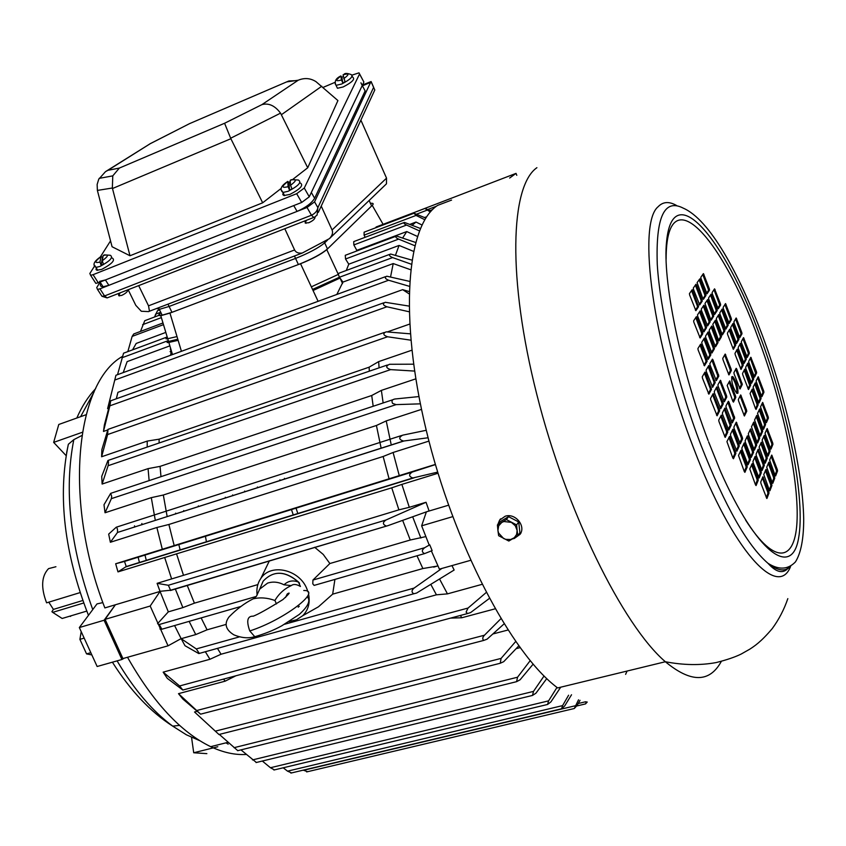 <?xml version="1.0" encoding="UTF-8"?>
<svg xmlns="http://www.w3.org/2000/svg" width="846" height="846" viewBox="0 0 846 846"><rect width="100%" height="100%" fill="white"/><g stroke="black" fill="none" stroke-linecap="round" stroke-linejoin="round"><path stroke-width="1.27" d="M284.023 584.798C288.2 580.832 293.023 579.944 298.469 582.122L300.436 586.479C296.523 584.163 293.456 583.877 291.236 585.612L284.023 584.798C278.461 581.932 272.983 581.371 267.611 583.106L259.722 589.112L256.359 596.388L253.134 598.862C260.124 597.181 267.389 597.731 274.918 600.48L276.462 603.938M253.028 616.163C247.339 616.078 246.26 621.006 249.792 630.947L254.794 636.721L259.246 635.515M291.236 585.612C284.298 588.795 278.863 593.755 274.918 600.48M256.359 596.388L253.134 598.862M298.437 582.09L298.469 582.122C285.113 570.669 273.332 570.352 263.138 581.181L260.367 587.621M91.294 654.815L86.556 653.895L79.905 639.365L81.142 632.025M79.905 639.365L83.754 638.233M90.332 652.805L86.556 653.895M497.882 524.361L499.595 520.174L505.199 516.229C515.299 512.729 526.275 526.138 520.036 534.355L514.252 538.49L512.676 538.817M517.826 535.666L517.128 530.442L516.62 534.482L514.315 537.718L510.656 539.515L505.686 539.336L503.624 538.511L498.58 533.033L497.924 530.495L498.643 535.698L508.816 541.038L517.826 535.666L519.909 532.694L518.714 521.971L516.62 524.911L506.394 519.571L508.52 516.652L518.714 521.971M506.394 519.571L497.416 524.985L499.574 522.067L508.52 516.652M497.416 524.985L497.924 530.495L498.675 525.842L501.794 522.426L503.867 521.517L511.407 522.384L515.309 525.778L517.128 530.442L516.62 524.911M352.179 76.225L352.845 77.324C355.214 79.186 351.968 82.4 343.138 86.958L337.459 88.27L336.602 86.493M343.804 74.448L343.064 74.913L345.052 81.798L342.81 82.982L341.477 79.894L340.864 75.939L341.858 77.346L343.339 76.531M341.858 77.346L342.81 82.982M362.522 85.774L370.601 82.379L314.575 201.845L307.035 207.482L99.965 288.824L97.512 289.427L96.73 287.577L100.114 282.13M100.103 293.414L101.954 296.28L104.566 295.941L99.965 288.824M107.971 297.57L107.114 297.908L104.566 295.941L311.465 215.222C315.061 213.53 317.208 211.014 317.885 207.64L314.575 201.845M362.532 84.928L371.119 81.554L370.601 82.379M314.416 217.242L317.102 215.053L317.885 207.64L373.604 87.402L371.204 81.914M318.329 212.388L374.799 89.962L373.604 87.402M329.697 238.382L386.474 183.815L386.537 178.146L360.872 120.111M321.226 206.096L332.076 229.975C333.187 232.703 332.309 235.579 329.454 238.614L302.265 253.039C298.416 253.514 295.857 252.489 294.598 249.961L284.806 228.727M128.148 289.713L135.794 305.332L141.314 311.254L148.621 311.603L149.456 311.212L148.526 305.818L138.681 285.62M158.551 307.754L159.323 309.35L169.105 306.464L295.571 258.411C308.98 253.039 318.688 247.846 324.684 242.834L327.624 240.01L324.684 242.834C318.688 247.846 308.98 253.039 295.571 258.411L169.105 306.464L159.323 309.35L156.743 308.441M55.921 566.735L48.55 568.628C41.422 576.147 40.767 587.547 46.593 602.838L80.053 592.612M83.669 603.008L52.685 612.367L62.149 618.468L86.747 611.098M52.685 612.367L51.913 611.7L53.414 609.406L82.76 600.512M70.44 616.427L71.127 615.782M205.43 536.29L206.466 541.969M48.793 602.162L53.414 609.406M369.142 200.47L371.595 205.969L327.465 248.946L324.24 241.861M294.461 256L298.395 264.544C311.804 259.183 321.491 253.99 327.465 248.946M298.395 264.544L171.95 312.333L167.984 304.158M181.425 351.312L169.951 313.094L160.793 315.685C158.223 315.748 158.213 314.712 160.751 312.555L160.846 312.481C158.731 314.617 159.164 315.505 162.157 315.188L171.95 312.333M286.667 81.893L189.525 123.653L150.154 143.746L107.907 170.321L119.339 168.079L112.782 175.862L112.349 188.013L129.988 255.756L262.672 202.807L230.873 138.723L224.581 123.262L261.911 104.629C268.7 102.789 274.908 105.634 280.544 113.142L307.722 167.772L337.924 100.568L315.992 81.66C310.419 78.118 304.486 77.631 298.215 80.222L286.667 81.893L288.898 80.973L294.947 80.698M107.907 170.321L105.464 171.675L98.749 179.193L97.142 184.46L97.385 190.424L112.349 188.013M150.154 143.746L105.909 171.389M129.988 255.756L112.074 246.746L97.385 190.424M189.525 123.653L149.837 143.873M307.722 167.772L293.012 179.204M290.263 181.351L288.803 182.482M281.242 188.362L262.672 202.807M94.329 266.427L89.845 273.491L90.617 275.299L93.071 274.686L296.692 193.692L304.274 188.045L359.561 73.983L359.011 72.851L352.2 75.051M335.005 82.348L323.109 87.392M110.54 240.877L100.357 256.92M359.561 73.983L363.896 82.062L359.582 73.919M363.896 82.062L309.266 196.811L304.274 188.045M94.858 281.866L95.82 283.368L98.284 282.765L301.705 202.448L309.266 196.811M314.627 198.271L365.134 90.913L362.247 85.531L311.328 192.476L314.627 198.271C311.603 203.23 305.755 207.598 297.083 211.394L108.87 285.335L105.412 279.952L293.742 205.599L297.083 211.394M100.811 283.22C99.754 285.525 100.515 286.699 103.085 286.741L108.87 285.335M360.935 82.823L362.247 85.531M105.412 279.952L99.627 281.38M306.432 220.298L305.142 222.984L308.801 222.741C313.21 220.647 315.272 218.723 314.998 216.978M300.214 182.958C303.936 185.084 300.51 188.901 289.924 194.411L283.907 195.532L282.797 194.612L283.177 192.877M291.003 179.838L290.189 180.357L290.548 185.306L291.976 188.848L289.501 190.128L288.074 186.596L287.82 181.393L288.983 182.778L290.305 182.049M288.983 182.778L289.501 190.128M120.026 292.991L118.662 295.656L121.602 295.444C125.673 293.499 127.788 291.616 127.926 289.797M112.19 257.998C115.606 260.018 112.127 263.815 101.753 269.366L96.825 270.244L96.032 269.546L96.349 267.96M103.963 255.069L103.159 255.577L102.25 260.769L103.424 264.195L101.129 265.39L99.965 261.974L101.055 256.497L102.821 257.491M102.472 257.681L101.129 265.39M625.617 674.357L627.076 671.058M451.563 200.09L437.636 205.377C406.757 225.173 398.73 316.425 426.183 430.032C453.435 543.555 511.291 653.62 557.651 687.935L665.358 661.741C690.971 682.944 709.625 682.828 721.331 661.392M737.934 393.179C738.22 387.267 736.506 381.736 732.805 376.586L731.748 376.777C731.43 382.614 733.133 388.145 736.834 393.369L737.934 393.179M736.908 393.411C737.099 387.405 735.375 381.916 731.737 376.925L731.695 376.893M418.929 396.573L395.103 398.984C392.153 399.428 391.317 400.909 392.607 403.426L396.129 404.621L420.367 403.838M111.365 498.654L111.683 496.369L110.667 493.366L103.995 504.755L105.041 512.761L111.365 498.654L396.129 404.621M257.121 595.045C256.306 588.774 257.533 583.254 260.822 578.463C270.625 562.992 299.283 569.295 306.876 588.837L308.029 591.978M315.6 584.967L314.109 585.4L312.787 583.814L312.935 580.049L329.866 563.531L410.257 540.012L425.802 536.607M314.649 547.267L323.246 554.437L329.866 563.531M269.24 560.813L268.88 561.892M486.196 592.528L468.05 608.052L466.104 612.07L467.489 613.562L470.609 612.578L489.337 598.45M163.162 672.147L167.297 678.365L182.831 690.04L179.606 685.958L163.162 672.147L209.956 659.267L205.314 651.695M515.648 641.554L501.086 658.41L500.24 663.253L503.708 661.678L518.746 645.91M194.527 711.994L219.04 734.582L194.527 711.994L197.033 711.349M578.527 699.811L574.286 708.514L577.162 705.384L580.039 700.319M124.214 658.199L121.93 659.499L104.09 620.245L115.394 604.774L104.851 607.925C63.154 500.895 75.59 382.995 122.3 356.483M174.583 625.554L181.139 638.603L168.047 645.815L122.913 658.569L105.094 619.357L115.394 604.774L160.053 591.428L168.322 611.859L182.873 607.608L175.249 588.848M225.914 497.913L225.311 497.258M183.751 510.561L183.624 511.439M198.355 505.887L198.958 506.532M160.01 591.312L157.102 583.338L168.343 585.273L170.585 590.233L160.01 591.312M438.017 473.252L401.871 484.398L409.305 507.314L398.9 509.842L157.102 583.338M171.632 578.95L164.674 557.503L117.985 571.885L115.669 563.764L162.305 549.265L156.87 527.502L110.371 542.265L108.669 534.112L116.251 527.217C117.33 527.883 117.731 529.638 117.467 532.472L403.986 440.978L428.097 437.763M155.104 519.243L151.297 497.649L105.041 512.761M149.129 480.602L148.071 468.631L102.112 484.049L101.732 476.372L107.928 460.488C108.605 460.753 108.658 462.498 108.108 465.712L390.63 369.617L414.582 371.077M147.204 447.069L147.215 441.094L101.605 456.755L101.88 449.575L107.971 429.398L107.632 434.548L387.542 336.771L410.828 340.177M107.78 429.937L103.466 431.449L104.386 424.904L110.689 400.803L109.874 405.816L386.897 306.781L409.083 311.751M108.732 408.227L107.611 408.618L107.96 407.233M121.93 659.499L97.142 666.5L79.334 627.552L104.09 620.245M246.207 754.452C235.029 755.129 223.185 752.538 210.675 746.669C180.833 732.181 153.105 702.381 127.513 657.268M500.874 618.733L484.462 635.219C482.484 637.292 482.241 639.026 483.732 640.422L200.608 714.161L182.852 699.039L178.495 693.667L225.152 681.167L223.577 679.095M441.824 568.47L414.128 588.076C411.473 590.339 411.368 592.242 413.789 593.765L198.789 653.567L184.988 645.71L181.192 638.698L195.743 634.574L189.134 621.366M79.334 627.552L97.004 603.907L102.757 602.627M92.753 609.585C70.186 546.802 63.873 490.162 73.814 439.656L81.819 435.531M228.187 744.142L225.956 742.841M86.081 414.72L58.776 424.481L53.658 442.395L66.136 455.634M82.326 432.285L53.658 442.395M73.814 439.656L68.357 444.266L66.633 452.726M191.556 737.384L193.713 752.76L206.858 753.638M217.803 746.743L193.713 752.76M516.79 175.323L516.028 173.377L509.652 178.03M304.539 614.682L318.466 606.783L332.668 594.156L422.873 568.544L437.953 565.974M433.691 567.116L436.409 566.355M451.976 565.604L454.133 570.035L416.581 593.057L413.789 593.765M439.529 578.981L447.46 593.871L482.009 584.364M460.361 615.476L461.831 617.749L495.09 608.834M492.837 633.982L507.917 630.037M516.123 648.66L520.026 647.666M470.588 560.338L439.402 569.147L431.386 550.958M452.684 516.652L421.646 525.821L429.165 544.972L429.726 544.803L432.137 550.598L424.544 553.612C421.594 552.047 421.625 550.09 424.65 547.722L312.935 580.049M448.539 505.21L426.839 511.693M426.363 511.872L421.646 525.821M409.305 507.314L426.035 502.27L429.081 510.889L387.933 525.652L170.585 590.233M412.668 516.779L420.874 538.045M409.623 324.103L387.51 331.854M411.854 350.212L378.659 361.612L379.082 367.841M415.798 378.849L381.377 390.387L383.143 402.95M421.509 409.379L386.22 420.906L391 443.738M428.954 441.094L393.094 452.483L399.27 475.621L435.373 464.412M586.331 701.873L585.527 703.904L587.24 702.021M307.553 771.7L303.28 770.146M568.597 695.222L562.601 705.606L561.575 708.779L564.694 705.934L571.526 694.767M291.595 772.916L287.545 771.161L283.199 767.798M556.985 687.417L548.589 700.858L547.573 704.464L550.883 701.926L560.718 687.195M274.442 769.892L270.434 767.734L262.334 761.04M544.052 675.975L533.488 691.404L532.494 695.433L535.93 693.212L546.759 678.598M256.391 762.479L240.951 749.873M530.156 660.694L517.541 677.223L516.599 681.665L520.11 679.772L533.107 664.173M237.768 750.666L219.326 734.413M483.732 640.422L487.085 639.164L504.036 623.914M225.152 681.167L235.865 675.795M200.608 714.161L178.495 693.667M450.527 618.119L461.831 617.749M209.956 659.267L221.039 654.233L436.43 594.812L447.46 593.871M430.773 584.343L436.43 594.812M195.743 634.574L207.08 629.815L226.115 624.411M199.296 653.366L196.293 648.935L181.192 638.698M416.993 555.79L422.873 568.544M429.726 544.803L424.65 547.722M426.035 502.27L385.924 520.026C382.551 522.426 382.614 524.404 386.114 525.948M401.871 484.398L391.74 487.814L398.9 509.842M391.74 487.814L164.674 557.503M435.426 464.591L412.309 472.026C408.576 474.458 408.745 476.446 412.827 477.979L437.668 472.11M117.985 571.885L126.234 566.545L124.51 561.437L115.669 563.764M162.305 549.265L399.27 475.621M393.094 452.483L383.143 456.491L389.065 478.751M383.143 456.491L168.883 524.478L156.87 527.502M110.371 542.265L117.383 532.62M426.247 430.286L402.601 435.182C398.54 437.572 398.826 439.529 403.457 441.03L403.986 440.978M386.22 420.906L376.417 425.485L380.996 447.449M376.417 425.485L163.331 495.016L151.297 497.649M381.377 390.387L371.711 395.505L373.192 406.249M371.711 395.505L160.063 466.379L148.071 468.631M102.112 484.049L108.108 465.712M413.599 364.192L389.467 364.288C385.48 366.181 385.871 367.947 390.63 369.617M378.659 361.612L369.099 367.196L369.342 371.172M369.099 367.196L159.111 439.18L147.215 441.094M101.605 456.755L107.632 434.548M410.289 333.832L386.104 331.844C382.678 333.514 383.164 335.164 387.542 336.771M103.466 431.449L109.874 405.816M408.967 306.072L385.216 302.286C382.35 303.756 382.91 305.247 386.897 306.781M116.336 398.783L117.932 392.311L402.654 289.649L409.02 293.784M409.083 291.532L402.654 289.649M117.932 392.311L116.293 398.794M409.549 281.369L386.759 276.208C384.422 277.446 385.046 278.789 388.621 280.238L409.274 286.286M107.611 408.618L115.955 375.254L385.533 276.653M410.553 269.715L393.21 263.561L390.598 276.748M393.21 263.561L342.916 282.099L339.447 277.245L392.597 257.575L411.23 264.185M411.833 260.092L390.598 254.022C388.748 255.048 389.414 256.232 392.597 257.575M413.43 251.315L399.058 245.435L395.558 255.037M399.058 245.435L348.774 264.185L345.538 259.003L345.263 255.302L395.812 236.32M415.566 242.432L396.563 236.034C395.145 236.838 395.843 237.863 398.635 239.111L414.72 245.678M417.385 236.415L406.736 231.571L402.823 237.726M406.736 231.571L356.811 250.342L353.84 244.938L353.723 241.618L403.87 222.635M420.399 228.462L404.441 222.413C403.394 223.027 404.092 223.894 406.535 225.047L419.394 230.873M421.985 224.983L415.999 222.043L412.372 225.089M365.144 237.292L364.097 235.125L364.108 232.185L413.567 213.393M415.999 222.043L410.268 224.211M425.824 218.078L413.98 213.234L416.052 215.423L424.808 219.717M426.638 216.84L424.523 217.475M431.206 211.024L424.914 208.444L430.339 211.997M402.654 520.375L410.257 540.012M427.97 209.438L436.483 206.202M105.094 619.357L150.186 606.032L160.053 591.428M168.047 645.815L150.186 606.032M217.422 648.332L221.039 654.233M308.494 593.723C310.334 602.627 308.399 609.966 302.678 615.751L296.523 619.78L289.131 621.546M332.668 594.156L334.921 579.404M201.137 617.908L207.08 629.815M183.36 574.846L176.624 554.098M168.883 524.478L174.17 545.543M163.331 495.016L167.043 515.901M160.063 466.379L160.983 476.668M159.111 439.18L159.111 443.008M169.951 313.094L300.542 263.73L318.107 301.313M169.877 345.866L127.133 361.623L123.209 372.6M171.125 355.077L170.543 348.097M342.916 282.099L336.824 294.471M389.625 254.382L339.013 273.173L338.326 274.411L339.447 277.245L312.555 289.427M348.774 264.185L346.3 270.466M375.613 227.807L376.163 226.971L424.639 208.55M370.728 203.347L371.373 203.273C373.467 203.199 373.752 203.897 372.219 205.367L326.768 249.623C321.311 254.212 312.565 258.908 300.542 263.73M356.155 251.209L356.811 250.342M187.178 585.284L194.421 603.156L257.84 584.597M182.873 607.608L194.421 603.156M154.48 317.028L157.536 310.641M140.489 331.421L144.761 320.708L158.932 315.346M162.982 322.971L133.721 333.969L132.135 336.412L163.49 324.642M127.831 351.608L132.135 336.412M165.827 332.404L136.195 343.444L132.547 349.853M117.531 374.672L123.558 353.194L167.201 336.983M159.936 629.001L161.85 629.223L159.228 624.528L157.546 623.682L168.322 611.859M414.202 212.515L516.028 173.377M342.577 283.547L340.029 278.059L313.052 290.495M311.339 286.826L338.326 274.411L326.768 249.623M167.466 337.85C165.372 338.781 165.467 339.066 167.72 338.717L177.004 336.581M178.125 340.325L168.84 342.44C166.493 342.789 166.482 342.45 168.83 341.424M121.951 357.773L168.291 340.61C166.207 341.583 166.292 341.858 168.555 341.467L177.797 339.235M735.576 396.087L729.696 380.912L727.169 385.48L732.89 401.416L733.461 402.114L735.798 397.451L735.576 396.087L734.497 396.414L729.041 381.98L730.119 381.641M729.019 374.884L731.367 370.463L731.145 369.12L725.181 354.051L722.77 358.344L722.992 359.698L728.903 374.915M734.127 374.006L740.049 388.97L742.291 384.496L736.739 369.025L736.189 368.317L733.905 372.674L734.127 374.006M740.61 394.987L738.336 399.576L738.558 400.93L744.385 415.999L746.754 411.262L746.521 409.908L740.747 394.955M693.519 289.395L699.684 304.941L702.296 300.996L696.554 285.028L695.972 284.245L693.308 288.063L693.519 289.395M689.638 294.979L695.888 310.683L698.553 306.654L692.747 290.506L692.155 289.723L689.437 293.625L689.638 294.979M701.482 310.493L707.626 325.953L710.164 321.861L709.953 320.528L704.443 305.945L703.872 305.184L701.271 309.15L701.482 310.493M709.413 331.495L715.526 346.871L718 342.63L717.789 341.287L712.3 326.768L711.729 326.017L709.202 330.141L709.413 331.495M697.707 316.288L703.925 331.918L706.516 327.73L706.304 326.376L700.731 311.645L700.15 310.873L697.495 314.934L697.707 316.288M693.847 322.22L700.139 338.009L702.793 333.726L702.582 332.362L696.945 317.462L696.343 316.69L693.635 320.846L693.847 322.22M705.733 337.512L711.92 353.046L714.447 348.711L714.236 347.357L708.684 332.679L708.113 331.928L705.522 336.148L705.733 337.512M701.979 343.666L708.239 359.37L710.82 354.929L710.608 353.565L704.993 338.728L704.401 337.977L701.757 342.281L701.979 343.666M698.13 349.958L704.464 365.832L707.108 361.295L706.896 359.899L701.218 344.914L700.615 344.153L697.908 348.563L698.13 349.958M710.069 365.017L716.298 380.637L718.814 376.047L713.009 359.899L712.427 359.159L709.847 363.632L710.069 365.017M720.411 380.256L717.905 384.877L718.127 386.273L724.324 401.808L726.777 397.06L726.545 395.674L720.411 380.256M706.325 371.542L712.628 387.32L715.208 382.625L709.329 366.307L708.737 365.567L706.103 370.136L706.325 371.542M716.816 386.886L714.257 391.613L714.479 393.02L720.75 408.724L723.256 403.87L723.034 402.463L716.816 386.886M702.487 378.215L708.874 394.162L711.507 389.361L705.564 372.864L704.961 372.113L702.265 376.787L702.487 378.215M713.146 393.654L710.524 398.498L710.746 399.925L717.101 415.788L719.66 410.828L719.438 409.401L713.146 393.654M743.475 337.691L741.318 341.668L741.54 342.947L747.24 357.446L749.345 353.353L749.133 352.095L743.581 337.67M736.115 318.033L733.905 321.882L734.117 323.151L739.732 337.744L742.005 333.768L741.794 332.51L736.221 318.011M740.387 343.391L738.188 347.452L738.399 348.742L744.046 363.41L746.32 359.212L746.109 357.932L740.387 343.391M737.236 349.208L734.984 353.364L735.206 354.664L741.033 369.448L743.232 365.186L743.021 363.886L737.236 349.208M732.943 323.542L730.69 327.465L730.902 328.756L736.58 343.487L738.907 339.426L738.685 338.157L733.048 323.521M725.466 303.619L723.15 307.394L723.362 308.674L729.178 323.458L731.452 319.566L731.24 318.297L725.572 303.598M729.707 329.168L727.401 333.176L727.613 334.477L733.355 349.356L735.734 345.21L735.512 343.92L729.707 329.168M722.146 309.033L719.777 312.904L719.988 314.194L725.879 329.126L728.195 325.15L727.983 323.859L722.146 309.033M714.553 288.824L712.12 292.547L712.332 293.837L718.243 308.843L720.633 305.004L720.422 303.725L714.553 288.824M718.751 314.575L716.329 318.53L716.541 319.841L722.378 334.931L724.874 330.849L724.652 329.549L718.751 314.575M721.257 335.354L715.399 320.222L712.808 324.272L718.487 340.092L719.047 340.832L721.469 336.676L721.257 335.354L720.2 335.693L714.711 321.163M711.074 294.165L708.588 297.961L708.789 299.273L714.669 314.437L717.218 310.503L717.006 309.202L711.074 294.165M713.516 314.807L707.626 299.59L704.972 303.492L710.672 319.376L711.243 320.126L713.728 316.118L713.516 314.807L712.459 315.156L706.928 300.499M703.354 273.66L700.805 277.308L701.017 278.609L707.034 293.837L709.53 290.062L709.318 288.772L703.46 273.639M705.744 294.165L699.811 278.873L697.104 282.627L702.825 298.564L703.396 299.325L705.945 295.476L705.744 294.165L704.676 294.524L699.103 279.751M774.534 476.784L768.898 462.159L766.719 467.235L772.261 482.664L772.789 483.299L774.767 478.149L774.534 476.784L773.477 477.091L768.295 463.344M777.326 469.583L771.753 455.085L769.627 460.055L775.095 475.336L775.613 475.96L777.559 470.926L777.326 469.583L776.279 469.879L771.15 456.258M767.026 456.84L761.358 442.141L759.116 447.069L764.678 462.561L765.207 463.206L767.259 458.194L767.026 456.84L765.958 457.147L760.744 443.283M759.475 436.811L753.775 422.038L751.481 426.818L757.064 442.363L757.593 443.029L759.708 438.154L759.475 436.811L758.418 437.118L753.152 423.148M769.892 449.829L764.298 435.267L762.109 440.089L767.597 455.423L768.126 456.068L770.124 451.161L769.892 449.829L768.845 450.125L763.684 436.399M772.715 442.955L767.163 428.531L765.027 433.258L770.463 448.443L770.981 449.078L772.937 444.277L772.715 442.955L771.668 443.251L766.571 429.662M762.436 429.99L756.8 415.354L754.558 420.05L760.068 435.426L760.596 436.092L762.658 431.323L762.436 429.99L761.389 430.297L756.176 416.465M765.334 423.307L759.761 408.819L757.561 413.408L763.018 428.636L763.536 429.292L765.556 424.629L765.334 423.307L764.298 423.613L759.148 409.919M768.168 416.771L762.658 402.421L760.512 406.915L765.905 421.995L766.413 422.64L768.401 418.072L768.168 416.771L767.142 417.078L762.056 403.51M757.921 403.584L752.316 389.023L750.074 393.475L755.541 408.755L756.07 409.432L758.153 404.896L757.921 403.584L756.884 403.902L751.703 390.091M748.573 389.477L750.709 385.078L750.487 383.777L744.734 369.173L742.545 373.456L742.767 374.767L748.456 389.509M760.85 397.239L755.298 382.815L753.099 387.172L758.513 402.305L759.031 402.971L761.072 398.529L760.85 397.239L759.814 397.546L754.685 383.873M751.618 383.217L753.712 378.913L753.49 377.623L747.801 363.156L745.664 367.354L745.876 368.655L751.502 383.249M763.705 391.021L758.228 376.734L756.07 381.007L761.421 395.981L761.929 396.647L763.927 392.301L763.705 391.021L762.69 391.328L757.614 377.792M754.6 377.083L756.652 372.864L756.43 371.595L750.804 357.266L748.71 361.379L748.932 362.659L754.495 377.115M758.016 478.815L752.157 463.682L749.768 468.938L755.52 484.917L756.07 485.572L758.259 480.221L758.016 478.815L756.927 479.122L751.523 464.835M759.179 477.958L761.315 472.724L761.083 471.328L755.14 456.375L752.951 461.493L753.183 462.889L759.042 477.99M766.941 498.453L769.014 493.081L768.781 491.685L762.859 476.795L760.734 482.061L760.966 483.468L766.793 498.495M771.689 484.155L765.99 469.382L763.758 474.564L769.363 490.162L769.892 490.796L771.922 485.53L771.689 484.155L770.621 484.451L765.376 470.566M758.206 449.194L756.07 454.196L756.303 455.582L762.077 470.535L764.319 465.374L764.086 464.01L758.206 449.194M750.55 428.88L748.34 433.744L748.573 435.119L754.378 450.146L756.684 445.133L756.451 443.769L750.55 428.88M747.388 435.859L745.136 440.829L745.358 442.215L751.237 457.39L753.596 452.272L753.363 450.886L747.388 435.859M735.629 452.028L729.569 436.43L726.926 441.612L732.858 458.067L733.44 458.754L735.861 453.467L735.629 452.028L734.518 452.356L728.882 437.53M725.286 437.319L727.782 432.19L727.549 430.762L721.289 415.111L718.74 420.102L718.963 421.541L725.149 437.361M746.976 465.607L741.022 450.241L738.495 455.455L744.343 471.677L744.903 472.343L747.208 467.024L746.976 465.607L745.876 465.913L740.356 451.373M744.152 442.976L741.847 448.063L742.079 449.469L748.023 464.792L750.434 459.568L750.201 458.162L744.311 442.955M728.84 430.022L731.282 425.009L731.05 423.603L724.863 408.1L722.368 412.985L722.6 414.403L728.702 430.064M726.143 407.434L732.308 422.884L734.698 417.987L728.924 401.966L728.364 401.258L725.921 406.027L726.143 407.434M736.274 422.165L733.905 427.093L734.127 428.499L740.261 443.875L742.587 438.82L742.354 437.424L736.274 422.165M730.68 435.701L736.887 451.225L739.256 446.064L739.034 444.647L733.45 429.927L732.879 429.229L730.447 434.273L730.68 435.701M732.89 401.406L734.719 397.779L734.497 396.414M728.48 374.218L730.299 370.791L730.087 369.459L724.631 355.013M739.499 388.272L741.233 384.824L741.011 383.502L735.671 369.321M743.951 415.227L745.686 411.579L745.463 410.225L740.102 396.023M699.198 304.412L701.218 301.356L701.006 300.034L695.37 285.113M695.391 310.144L697.474 307.013L697.263 305.67L691.552 290.59M707.119 325.382L709.085 322.21L708.874 320.877L703.28 306.072M714.997 346.257L716.932 342.968L716.71 341.636L711.169 326.947M703.407 331.336L705.437 328.079L705.226 326.736L699.557 311.772M699.621 337.427L701.704 334.075L701.482 332.711L695.761 317.599M711.391 352.433L713.368 349.06L713.146 347.706L707.542 332.859M707.7 358.757L709.731 355.278L709.508 353.903L703.83 338.908M703.914 365.208L706.008 361.644L705.786 360.248L700.033 345.094M715.737 379.981L717.725 376.385L717.503 375L711.867 360.132M723.753 401.11L725.678 397.398L725.456 396.013L719.872 381.25M712.068 386.664L714.098 382.963L713.876 381.567L708.176 366.54M720.168 408.026L722.156 404.198L721.934 402.802L716.276 387.891M708.303 393.506L710.397 389.699L710.175 388.282L704.401 373.097M716.509 415.09L718.55 411.167L718.328 409.739L712.596 394.67M746.722 356.769L748.329 353.681L748.107 352.412L742.957 338.654M739.341 337.089L740.99 334.096L740.779 332.827L735.576 318.974M743.645 362.712L745.294 359.529L745.072 358.249L739.859 344.364M740.504 368.771L742.196 365.514L741.974 364.214L736.707 350.191M736.179 342.831L737.871 339.754L737.659 338.485L732.403 324.483M728.692 322.865L730.426 319.894L730.214 318.625L724.916 304.518M732.953 348.689L734.688 345.538L734.476 344.248L729.167 330.109M725.382 328.523L727.158 325.488L726.947 324.198L721.585 309.953M717.768 308.272L719.586 305.343L719.375 304.063L713.982 289.702M721.998 334.307L723.816 331.188L723.605 329.887L718.191 315.495M718.54 340.219L720.411 337.015L720.2 335.693M714.288 313.855L716.16 310.842L715.949 309.551L710.492 295.043M710.746 319.555L712.66 316.467L712.459 315.156M706.558 293.308L708.472 290.411L708.271 289.12L702.762 274.506M702.92 298.797L704.887 295.825L704.676 294.524M772.176 482.421L773.709 478.445L773.477 477.091M775.01 475.092L776.512 471.222L776.279 469.879M764.604 462.371L766.19 458.5L765.958 457.147M757.011 442.225L758.64 438.461L758.418 437.118M767.534 455.233L769.077 451.468L768.845 450.125M770.389 448.253L771.901 444.573L771.668 443.251M760.025 435.288L761.612 431.629L761.389 430.297M762.965 428.51L764.52 424.935L764.298 423.613M765.852 421.858L767.364 418.379L767.142 417.078M755.51 408.671L757.107 405.213L756.884 403.902M748.023 388.769L749.662 385.406L744.216 370.188L745.263 369.861M758.481 402.22L760.036 398.847L759.814 397.546M751.079 382.508L752.676 379.23L747.293 364.171L748.319 363.843M761.389 395.896L762.912 392.607L762.69 391.328M754.072 376.375L755.626 373.181L750.296 358.26L751.322 357.953M755.446 484.726L757.159 480.528L756.927 479.122M758.566 477.112L760.237 473.03L760.004 471.634L754.664 457.496M766.307 497.575L767.935 493.377L767.692 491.981L762.394 477.958M769.268 489.919L770.854 485.837L770.621 484.451M761.622 469.657L763.251 465.681L763.018 464.317L757.73 450.315M753.934 449.311L755.605 445.451L755.383 444.087L750.053 429.969M750.783 456.554L752.506 452.589L752.284 451.204L746.891 436.948M732.826 457.972L734.751 453.794L734.518 452.356M724.684 436.578L726.661 432.528L726.439 431.1L720.76 416.147M744.29 471.529L746.109 467.341L745.876 465.913M747.568 463.957L749.345 459.886L749.112 458.479L743.655 444.076M728.247 429.282L730.172 425.337L724.335 409.147L725.445 408.819M728.924 401.966L727.835 402.294L733.598 418.315L731.727 422.154M739.668 443.103L741.487 439.148L741.265 437.752L735.766 423.233M736.284 450.453L738.156 446.392L737.923 444.975L732.361 430.297M170.681 348.552L170.289 349.112M170.078 351.661L171.579 351.524M172.193 353.575L170.628 354.146M175.672 513.141L175.651 513.987M178.823 544.56L180.177 550.09M141.864 523.484L141.821 524.806M144.983 555.071L146.326 560.549M293.319 515.14L291.479 509.567M297.887 513.723L296.047 508.139M280.227 480.549L279.899 479.798M284.795 479.09L284.457 478.328M233.115 495.619L232.608 494.921M249.792 630.947C284.552 619.737 322.791 590.096 303.746 590.487M344.015 74.363C344.808 73.063 347.198 73.137 351.185 74.585C353.501 76.394 350.318 79.545 341.625 84.04L336.052 85.34L335.153 83.712M341.477 79.894L340.896 80.159C335.344 81.607 335.323 80.254 340.843 76.098M343.064 74.913L343.645 74.66C349.356 73.116 349.377 74.469 343.719 78.71M97.512 289.427L101.954 296.28L107.114 297.908L313.781 217.443L311.465 215.222L307.035 207.482M332.076 229.975L386.537 178.146M294.598 249.961L148.526 305.818M119.339 168.079L224.581 123.262M261.911 104.629L298.215 80.222M112.486 188.521L230.873 138.723M281.432 114.686L321.797 86.218M230.641 138.236L280.544 113.142M296.692 193.692L301.705 202.448M93.071 274.686L98.284 282.765M291.447 179.669L298.331 180.018C301.98 182.08 298.606 185.834 288.211 191.259L282.955 192.454L281.422 190.096M288.074 186.596L287.429 186.871C281.432 188.14 281.538 186.395 287.735 181.636M290.189 180.357L290.834 180.082C296.999 178.707 296.904 180.452 290.548 185.306M104.47 254.879L110.255 255.27C113.607 257.247 110.181 260.959 99.987 266.427L96.021 267.41L94.572 265.263M99.965 261.974L99.373 262.218C94.266 263.201 94.763 261.382 100.886 256.772M103.159 255.577L103.741 255.323C109.018 254.255 108.521 256.074 102.25 260.769M536.903 167.688C510.35 186.014 507.23 277.953 536.829 394.543C566.228 511.047 622.751 625.279 665.358 661.741C683.357 665.189 700.234 665.474 716.002 662.598C726.598 659.954 735.005 657.099 741.223 654.032L749.873 649.125C754.272 646.175 760.649 642.304 772.229 628.62C778.923 619.484 784.126 609.49 787.827 598.63M787.721 567.74L786.505 569.813M708.102 440.533C679.846 366.709 662.302 278.884 666.595 241.438C672.877 176.402 724.885 238.731 760.533 337.374C788.493 412.319 805.804 499.69 798.518 538.564C791.655 578.22 756.81 553.4 720.358 471.011L708.588 441.824M745.58 520.036C775.401 566.757 795.949 561.681 797.122 518.788C798.37 475.833 782.233 402.664 758.492 338.929C721.183 235.029 666.035 176.084 666.13 259.236M762.32 335.291C738.918 273.152 709.709 219.622 683.293 208.169C664.343 198.292 655.671 216.999 657.268 264.301C660.039 311.212 677.265 383.323 701.186 445.736C725.149 506.426 747.42 545.628 767.988 563.309C777.59 570.955 785.13 571.981 790.629 566.408M790.608 566.429C777.865 599.624 732.52 550.598 694.069 449.321C652.848 344.005 637.101 223.682 658.125 206.72C663.031 201.591 669.239 201.232 676.768 205.62M80.603 416.676L94.065 391.994M199.804 740.705L186.363 734.783L172.69 726.122C152.692 711.433 134.154 689.68 117.097 660.863M585.644 701.757L578.22 703.512M575.291 705.765L303.513 770.304M562.601 705.606L287.545 771.161M548.589 700.858L270.434 767.734M533.488 691.404L252.489 759.92M517.541 677.223L234.046 747.684M501.086 658.41L215.466 731.113M484.462 635.219L197.181 710.418M468.05 608.052L179.606 685.958M414.128 588.076L284.542 624.274M239.281 636.922L196.293 648.935M168.343 585.273L385.924 520.026M126.043 566.82L414.032 477.842M412.309 472.026L124.51 561.437M401.554 435.521L116.462 527.143M393.03 399.672L111.059 493.229M114.718 380.076L388.621 280.238M345.538 259.003L398.635 239.111M353.84 244.938L406.535 225.047M364.097 235.125L416.052 215.423M416.972 214.006L426.923 210.231M387.383 525.821L170.384 590.529M383.111 224.338L372.219 205.367M155.463 314.236L160.729 312.237M142.604 324.695L161.375 317.61M256.095 596.493L159.228 624.528M735.798 397.451L734.719 397.779M730.087 369.459L731.145 369.12M731.367 370.463L730.299 370.791M725.741 354.77L724.673 355.109M736.739 369.025L735.682 369.353M742.069 383.175L741.011 383.502M742.291 384.496L741.233 384.824M741.159 395.674L740.113 395.991M746.521 409.908L745.463 410.225M746.754 411.262L745.686 411.579M696.554 285.028L695.486 285.388M702.085 299.674L701.006 300.034M702.296 300.996L701.218 301.356M692.747 290.506L691.668 290.865M698.341 305.311L697.263 305.67M698.553 306.654L697.474 307.013M704.443 305.945L703.375 306.294M709.953 320.528L708.874 320.877M710.164 321.861L709.085 322.21M712.3 326.768L711.232 327.116M717.789 341.287L716.71 341.636M718 342.63L716.932 342.968M700.731 311.645L699.653 311.994M706.304 326.376L705.226 326.736M706.516 327.73L705.437 328.079M696.945 317.462L695.846 317.821M702.582 332.362L701.482 332.711M702.793 333.726L701.704 334.075M708.684 332.679L707.605 333.028M714.236 347.357L713.146 347.706M714.447 348.711L713.368 349.06M704.993 338.728L703.893 339.077M710.608 353.565L709.508 353.903M710.82 354.929L709.731 355.278M701.218 344.914L700.107 345.263M706.896 359.899L705.786 360.248M707.108 361.295L706.008 361.644M713.009 359.899L711.909 360.248M718.592 374.662L717.503 375M718.814 376.047L717.725 376.385M720.982 380.975L719.893 381.313M726.545 395.674L725.456 396.013M726.777 397.06L725.678 397.398M709.329 366.307L708.218 366.656M714.986 381.229L713.876 381.567M715.208 382.625L714.098 382.963M717.397 387.605L716.298 387.954M723.034 402.463L721.934 402.802M723.256 403.87L722.156 404.198M705.564 372.864L704.443 373.213M711.285 387.944L710.175 388.282M711.507 389.361L710.397 389.699M713.738 394.395L712.618 394.733M719.438 409.401L718.328 409.739M719.66 410.828L718.55 411.167M743.994 338.389L742.978 338.717M749.133 352.095L748.107 352.412M749.345 353.353L748.329 353.681M736.644 318.752L735.618 319.079M741.794 332.51L740.779 332.827M742.005 333.768L740.99 334.096M740.916 344.089L739.89 344.417M746.109 357.932L745.072 358.249M746.32 359.212L745.294 359.529M737.765 349.916L736.729 350.244M743.021 363.886L741.974 364.214M743.232 365.186L742.196 365.514M733.482 324.261L732.446 324.589M738.685 338.157L737.659 338.485M738.907 339.426L737.871 339.754M726.005 304.349L724.98 304.687M731.24 318.297L730.214 318.625M731.452 319.566L730.426 319.894M730.246 329.887L729.21 330.226M735.512 343.92L734.476 344.248M735.734 345.21L734.688 345.538M722.696 309.773L721.649 310.112M727.983 323.859L726.947 324.198M728.195 325.15L727.158 325.488M715.103 289.575L714.066 289.924M720.422 303.725L719.375 304.063M720.633 305.004L719.586 305.343M719.301 315.315L718.254 315.664M724.652 329.549L723.605 329.887M724.874 330.849L723.816 331.188M715.843 320.983L714.775 321.321M721.469 336.676L720.411 337.015M711.634 294.916L710.577 295.265M717.006 309.202L715.949 309.551M717.218 310.503L716.16 310.842M708.081 300.372L707.013 300.721M713.728 316.118L712.66 316.467M703.925 274.421L702.867 274.781M709.318 288.772L708.271 289.12M709.53 290.062L708.472 290.411M700.277 279.666L699.219 280.026M705.945 295.476L704.887 295.825M769.278 462.836L768.401 463.09M774.767 478.149L773.709 478.445M772.134 455.761L771.256 456.005M777.559 470.926L776.512 471.222M761.738 442.828L760.818 443.093M767.259 458.194L766.19 458.5M754.177 422.736L753.204 423.021M759.708 438.154L758.64 438.461M764.678 435.944L763.769 436.219M770.124 451.161L769.077 451.468M767.555 429.208L766.645 429.482M772.937 444.277L771.901 444.573M757.191 416.052L756.239 416.338M762.658 431.323L761.612 431.629M760.152 409.506L759.2 409.792M765.556 424.629L764.52 424.935M763.05 403.108L762.109 403.383M768.401 418.072L767.364 418.379M752.718 389.731L751.724 390.038M758.153 404.896L757.107 405.213M749.45 384.095L750.487 383.777M750.709 385.078L749.662 385.406M755.7 383.513L754.717 383.82M761.072 398.529L760.036 398.847M752.464 377.94L753.49 377.623M753.712 378.913L752.676 379.23M758.619 377.432L757.646 377.728M763.927 392.301L762.912 392.607M755.415 371.912L756.43 371.595M756.652 372.864L755.626 373.181M752.549 464.369L751.597 464.644M758.259 480.221L757.159 480.528M760.004 471.634L761.083 471.328M761.315 472.724L760.237 473.03M755.679 457.03L754.738 457.305M767.692 491.981L768.781 491.685M769.014 493.081L767.935 493.377M763.399 477.44L762.5 477.694M766.37 470.059L765.482 470.313M771.922 485.53L770.854 485.837M758.746 449.85L757.815 450.125M764.086 464.01L763.018 464.317M764.319 465.374L763.251 465.681M751.089 429.557L750.116 429.842M756.451 443.769L755.383 444.087M756.684 445.133L755.605 445.451M747.938 436.525L746.955 436.822M753.363 450.886L752.284 451.204M753.596 452.272L752.506 452.589M729.982 437.16L728.914 437.467M735.861 453.467L734.751 453.794M726.439 431.1L727.549 430.762M727.782 432.19L726.661 432.528M721.881 415.82L720.76 416.158M741.413 450.939L740.409 451.235M747.208 467.024L746.109 467.341M744.713 443.653L743.719 443.949M750.201 458.162L749.112 458.479M750.434 459.568L749.345 459.886M729.95 423.931L731.05 423.603M731.282 425.009L730.172 425.337M734.465 416.602L733.376 416.93M734.698 417.987L733.598 418.315M736.834 422.852L735.787 423.169M742.354 437.424L741.265 437.752M742.587 438.82L741.487 439.148M733.45 429.927L732.393 430.244M739.034 444.647L737.923 444.975M739.256 446.064L738.156 446.392M257.734 487.74L257.396 486.989M245.012 491.812L244.674 491.061M139.484 562.664L138.131 557.207M134.535 527.132L134.535 525.831M253.144 598.852C244.674 603.124 236.669 609.12 229.118 616.829C223.957 623.639 225.522 629.636 233.803 634.807C241.459 637.979 248.428 638.603 254.709 636.678M285.514 597.519L287.259 593.945C290.802 591.777 289.364 593.649 282.934 599.56C268.087 608.792 258.167 614.344 253.166 616.226M254.794 636.721C265.253 633.654 274.263 630.006 281.834 625.776L299.273 614.439C308.187 606.339 310.852 600.459 307.267 596.811M259.722 589.112L263.138 581.181C273.417 570.331 285.208 570.616 298.511 582.037L299.558 583.211M298.183 607.185L299.251 606.296M520.967 533.022L520.036 534.355M500.557 518.862L499.849 519.825M340.843 75.95C335.746 78.403 334.138 81.533 336.052 85.34L337.459 88.27M373.721 87.498L371.257 81.872M149.456 311.212L302.265 253.039M159.323 309.35L162.157 315.188M112.782 175.862L99.183 178.369M286.805 81.872L288.898 80.973M90.617 275.299L95.82 283.368M103.085 286.741L100.061 282.056M306.03 223.333L304.676 220.986M287.767 181.425C280.935 185.866 279.328 189.536 282.955 192.454L284.584 195.627M119.519 295.941L118.049 293.647M100.991 256.539C93.821 261.425 92.172 265.052 96.021 267.41L97.724 270.36M731.737 376.925L732.805 376.586M788.906 567.296C783.565 574.17 776.596 572.837 767.988 563.309C775.845 568.237 786.061 571.6 795.441 561.903C800.951 553.147 803.711 538.849 803.7 519.01C802.907 471.846 786.262 399.629 762.542 335.883M260.822 578.463L269.43 560.75M467.489 613.562L182.831 690.04M210.675 746.669L228.082 742.312M112.402 662.185C130.326 690.548 150.429 711.867 172.69 726.122L179.585 725.382M95.661 388.61C88.196 396.52 81.903 406.334 76.817 418.03M88.46 615.338C64.275 553.094 57.581 496.073 68.357 444.266M585.527 703.904L576.813 705.976M574.286 708.514L306.664 771.912M561.575 708.779L290.876 773.085M547.573 704.464L273.903 770.019M532.494 695.433L256.052 762.563M516.599 681.665L237.631 750.698M500.24 663.253L219.008 734.497M302.678 615.751L318.466 606.783M314.109 585.4L424.544 553.612M412.827 477.979L126.234 566.545M403.457 441.03L117.467 532.472M387.352 365.017L108.267 460.372M384.296 332.467L108.182 429.324M383.714 302.826L110.784 400.771M432.602 209.575L430.149 210.506M161.85 629.223L241.004 606.434M172.489 354.569L160.793 315.685M159.598 309.9L157.79 310.588"/></g></svg>
